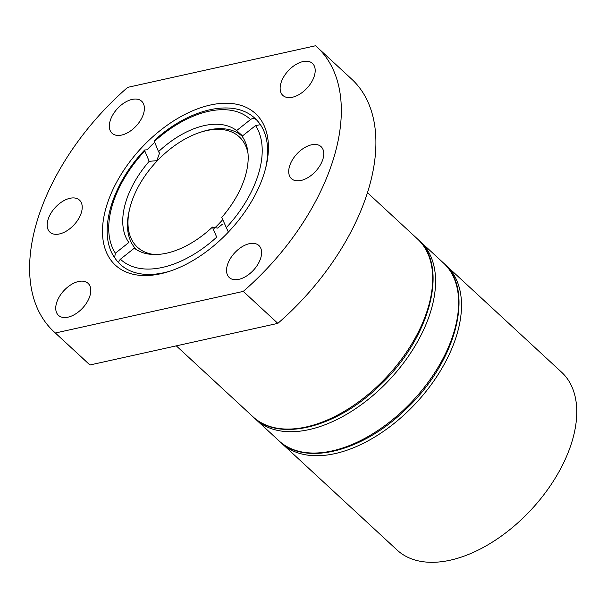 <?xml version="1.0" encoding="UTF-8"?>
<svg xmlns="http://www.w3.org/2000/svg" width="607" height="607" viewBox="0 0 607 607"><rect width="100%" height="100%" fill="white"/><g stroke="black" fill="none" stroke-linecap="round" stroke-linejoin="round"><path stroke-width="0.91" d="M450.227 560.2A121.119 71.019 132.8 0 1 397.145 550.086L281.883 443.505A121.119 71.019 132.8 0 0 334.965 453.626A121.119 71.019 132.8 0 0 441.35 369.299A121.119 71.019 132.8 0 0 446.35 265.646L561.612 372.228A121.119 71.019 132.8 0 1 556.604 475.873A121.119 71.019 132.8 0 1 450.227 560.2M265.593 168.351A99.32 58.242 132.8 0 0 260.426 124.693A99.32 58.242 -47.2 0 0 256.442 119.791C254.538 118.175 252.565 118.092 250.532 119.549L236.624 130.581A77.999 45.737 132.8 0 0 158.503 151.659L159.52 153.116L156.826 160.688L149.201 161.318A77.999 45.737 132.8 0 0 128.851 242.497L115.383 253.187A95.443 55.965 132.8 0 1 144.792 150.931L149.201 161.318M144.792 150.931L144.694 149.975C111.597 184.543 97.188 232.686 114.579 257.649L115.118 258.332A99.32 58.242 -47.2 0 0 119.025 263.15M242.125 136.196A77.999 45.737 132.8 0 1 242.147 136.211A77.521 45.457 132.8 0 0 201.941 131.772L200.12 132.364A75.093 44.038 132.8 0 1 247.99 153.374M222.337 224.256L217.64 228.095L212.435 227.094A77.999 45.737 132.8 0 1 166.697 253.165A77.999 45.737 132.8 0 1 134.314 248.172L120.406 259.212C118.79 261.056 118.35 262.391 119.109 263.226L120.345 264.432A99.32 58.242 132.8 0 1 119.109 263.226M241.973 135.391L236.624 130.581M260.426 124.693L255.555 125.573L242.079 136.264A77.999 45.737 132.8 0 1 221.737 217.435L228.035 231.358M212.435 227.094L216.699 237.162A95.443 55.965 132.8 0 1 120.406 259.212M170.764 270.897A99.32 58.242 132.8 0 1 120.345 264.432M256.442 119.791A99.32 58.242 132.8 0 0 255.206 118.585C233.619 97.773 188.542 108.774 154.095 140.718L158.503 151.659M144.694 149.975L147.031 149.83A99.32 58.242 -47.2 0 1 154.58 142.417M114.586 257.641L115.383 253.187M315.557 45.76A193.792 113.638 132.8 0 1 317.036 47.096A193.792 113.638 132.8 0 1 243.263 291.398L277.839 323.372L89.957 364.974A193.792 113.638 132.8 0 1 88.47 363.639L53.894 331.665A193.792 113.638 132.8 0 1 127.675 87.362L315.557 45.76M317.036 47.096L351.62 79.069A193.792 113.638 132.8 0 1 277.839 323.372M89.957 364.974L55.381 333A193.792 113.638 132.8 0 1 53.894 331.665M160.627 273.765A103.198 60.51 132.8 0 1 120.421 175.575A103.198 60.51 132.8 0 1 256.814 114.86A103.198 60.51 132.8 0 1 265.965 166.842A103.198 60.51 132.8 0 1 169.292 271.39A103.198 60.51 132.8 0 1 160.627 273.765M59.44 233.953A21.799 12.785 132.8 0 1 49.888 232.124A21.799 12.785 132.8 0 1 55.305 207.442A21.799 12.785 132.8 0 1 79.494 200.113A21.799 12.785 132.8 0 1 78.591 218.77A21.799 12.785 132.8 0 1 59.44 233.953M55.381 333L243.263 291.398M238.824 279.349A21.799 12.785 132.8 0 1 229.271 277.528A21.799 12.785 132.8 0 1 234.689 252.838A21.799 12.785 132.8 0 1 258.878 245.509A21.799 12.785 132.8 0 1 257.975 264.166A21.799 12.785 132.8 0 1 238.824 279.349M300.996 180.469A21.799 12.785 132.8 0 1 291.443 178.648A21.799 12.785 132.8 0 1 296.861 153.958A21.799 12.785 132.8 0 1 321.05 146.628A21.799 12.785 132.8 0 1 320.147 165.286A21.799 12.785 132.8 0 1 300.996 180.469M292.422 97.249A21.799 12.785 132.8 0 1 282.862 95.428A21.799 12.785 132.8 0 1 288.279 70.746A21.799 12.785 132.8 0 1 312.468 63.416A21.799 12.785 132.8 0 1 311.566 82.074A21.799 12.785 132.8 0 1 292.422 97.249M68.022 317.165A21.799 12.785 132.8 0 1 58.469 315.344A21.799 12.785 132.8 0 1 63.879 290.654A21.799 12.785 132.8 0 1 88.068 283.332A21.799 12.785 132.8 0 1 87.173 301.983A21.799 12.785 132.8 0 1 68.022 317.165M121.612 135.073A21.799 12.785 132.8 0 1 112.06 133.244A21.799 12.785 132.8 0 1 117.477 108.562A21.799 12.785 132.8 0 1 141.666 101.232A21.799 12.785 132.8 0 1 140.763 119.89A21.799 12.785 132.8 0 1 121.612 135.073M136.621 249.78A77.521 45.457 132.8 0 1 129.321 210.303L129.769 208.444A75.093 44.038 132.8 0 1 200.12 132.364M154.451 254.523A75.093 44.038 132.8 0 1 129.769 208.444M222.701 219.704A75.093 44.038 132.8 0 1 214.491 228.186M367.41 192.647L417.533 238.999A121.119 71.019 132.8 0 1 412.532 342.652A121.119 71.019 132.8 0 1 306.156 426.979A121.119 71.019 132.8 0 1 253.073 416.857L176.288 345.853M443.467 262.983A121.119 71.019 132.8 0 1 413.382 400.134A121.119 71.019 132.8 0 1 279 440.841C305.071 466.411 362.614 451.532 405.233 409.839C455.629 363.259 475.584 290.305 443.467 262.983L420.416 241.669A121.119 71.019 132.8 0 1 390.331 378.814A121.119 71.019 132.8 0 1 255.949 419.528L279 440.841M154.231 141.598A95.443 55.965 132.8 0 1 250.532 119.549M255.555 125.573A95.443 55.965 132.8 0 1 226.138 227.822M446.35 265.646L444.878 264.349M280.472 442.139L281.883 443.505M417.533 238.999C449.65 266.321 429.703 339.275 379.299 385.862C336.68 427.548 279.137 442.435 253.073 416.857M420.416 241.669L418.944 240.364M255.949 419.528L254.538 418.162"/></g></svg>
